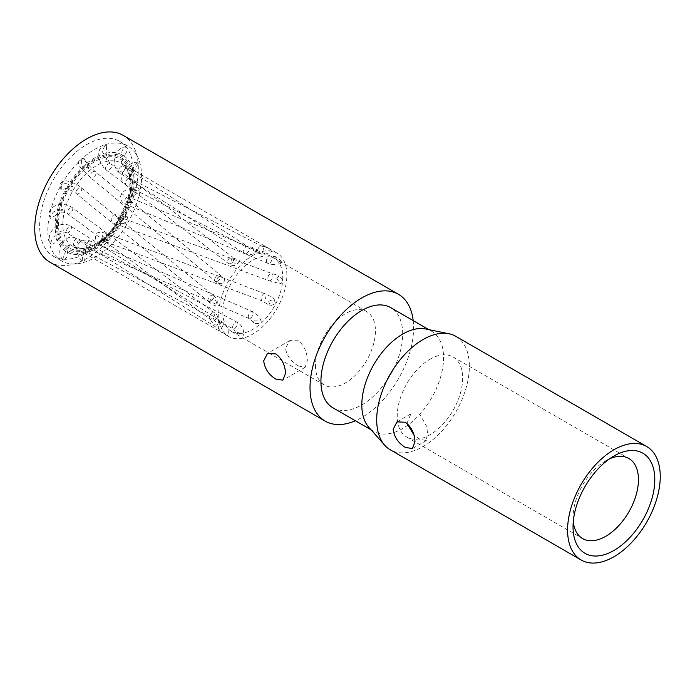 <?xml version="1.0" encoding="UTF-8"?>
<svg xmlns="http://www.w3.org/2000/svg" width="695" height="695" viewBox="0 0 695 695"><rect width="100%" height="100%" fill="white"/><g stroke="black" fill="none" stroke-linecap="round" stroke-linejoin="round"><path stroke-width="0.52" stroke-dasharray="3.48 2.61" d="M133.232 181.395A54.306 31.353 -60 0 1 94.824 247.907A54.306 31.353 -60 0 1 56.425 225.736A54.306 31.353 -60 0 1 94.824 159.225A54.306 31.353 -60 0 1 133.232 181.395M133.145 191.942L132.232 194.027L132.441 195.286L134.178 195.642L139.374 189.874L138.088 187.911L133.145 191.942A55.887 32.265 -60 0 0 134.231 180.683A55.887 32.265 -60 0 0 133.266 171.205L134.326 170.822L138.653 162.873L137.532 162.23L132.597 168.65L132.476 170.614L133.266 171.205M123.389 218.343L121.512 221.557L123.423 223.747L128.123 220.524L127.359 216.823L123.389 218.343A55.887 32.265 -60 0 0 132.441 195.286M105.953 240.757L104.372 241.53L103.399 242.998L104.432 247.741L107.916 246.612L108.29 241.061L105.953 240.757A55.887 32.265 -60 0 0 121.512 221.557M85.502 253.189L84.208 252.884L82.957 253.849L82.106 260.981L84.173 261.146L86.258 253.979L85.502 253.189A55.887 32.265 -60 0 0 103.399 242.998M82.957 253.849A55.887 32.265 -60 0 1 67.519 252.311L66.876 251.017L65.669 251.208L62.446 259.704L63.262 260.234C66.816 258.262 68.232 255.612 67.519 252.311L67.537 252.398C67.519 244.562 72.228 244.64 72.158 244.857L73.939 245.309A3.857 1.781 -62.3 0 1 73.948 241.486A3.857 1.781 -62.3 0 1 77.093 238.385A3.857 1.781 -62.3 0 1 77.519 238.481A3.857 1.781 -62.3 0 1 77.51 242.303A3.857 1.781 -62.3 0 1 74.365 245.405A3.857 1.781 -62.3 0 1 73.939 245.309L233.181 328.813A3.857 1.781 -62.3 0 1 233.199 324.991A3.857 1.781 -62.3 0 1 236.335 321.889A3.857 1.781 -62.3 0 1 236.769 321.985A3.857 1.781 -62.3 0 1 236.752 325.816A3.857 1.781 -62.3 0 1 233.616 328.917A3.857 1.781 -62.3 0 1 233.181 328.813L236.048 332.992L236.283 332.028L243.91 334.312L243.363 335.294L236.057 332.992M65.669 251.208A55.887 32.265 -60 0 1 56.825 238.35L57.007 236.422L56.156 235.787C53.272 236.178 51.473 238.958 50.77 244.119L50.77 244.127C53.819 244.475 55.835 242.555 56.825 238.35L56.99 237.568C57.138 235.049 59.466 233.199 63.992 232.017L66.85 232.782A3.857 1.781 -57.7 0 1 66.546 232.46A3.857 1.781 -57.7 0 1 67.658 228.186A3.857 1.781 -57.7 0 1 70.968 226.266A3.857 1.781 -57.7 0 1 71.264 226.587A3.857 1.781 -57.7 0 1 70.152 230.862A3.857 1.781 -57.7 0 1 66.85 232.782L218.786 328.935A3.857 1.781 -57.7 0 1 218.491 328.613A3.857 1.781 -57.7 0 1 219.603 324.339A3.857 1.781 -57.7 0 1 222.913 322.419A3.857 1.781 -57.7 0 1 223.208 322.741A3.857 1.781 -57.7 0 1 222.096 327.015A3.857 1.781 -57.7 0 1 218.786 328.935L220.61 331.75C219.863 331.246 228.429 335.242 227.482 335.633L220.532 331.75M56.278 215.05L57.251 213L56.981 211.714C55.027 210.072 52.716 211.871 50.049 217.118L50.301 218.412L56.278 215.05A55.887 32.265 -60 0 0 55.192 226.309A55.887 32.265 -60 0 0 56.156 235.787M66.034 188.658L67.537 187.042L67.91 185.435C67.424 182.194 65.217 182.533 61.299 186.469L61.247 189.596L66.034 188.658A55.887 32.265 -60 0 0 56.981 211.714M83.469 166.235L85.111 165.497L86.024 163.994L84.816 159.164L81.506 160.38L81.888 166.244L83.469 166.235A55.887 32.265 -60 0 0 67.91 185.435M103.92 153.803L105.266 154.142L106.691 152.761L106.431 145.594L105.24 145.846C102.13 149.633 101.687 152.283 103.92 153.803A55.887 32.265 -60 0 0 86.024 163.994M132.597 168.65A55.887 32.265 -60 0 0 123.753 155.784C125.057 155.333 129.357 148.582 126.16 146.758C122.607 148.739 121.191 151.38 121.903 154.681L122.607 156.01L124.24 155.35C119.305 163.368 123.441 165.862 123.719 166.444A3.857 2.624 -57.2 0 1 124.118 170.614A3.857 2.624 -57.2 0 1 120.261 173.194A3.857 2.624 -57.2 0 1 119.54 172.916A3.857 2.624 -57.2 0 1 119.14 168.746A3.857 2.624 -57.2 0 1 122.989 166.166A3.857 2.624 -57.2 0 1 123.719 166.444L248.402 246.864A3.857 2.624 -57.2 0 1 248.801 251.034A3.857 2.624 -57.2 0 1 244.953 253.614A3.857 2.624 -57.2 0 1 244.223 253.336A3.857 2.624 -57.2 0 1 243.823 249.166A3.857 2.624 -57.2 0 1 247.681 246.586A3.857 2.624 -57.2 0 1 248.402 246.864L256.038 250.669L257.654 249.957L250.756 246.794L249.583 246.977M47.833 230.566A66.294 38.277 -60 0 1 76.771 163.846A66.294 38.277 -60 0 1 127.863 146.08A66.294 38.277 -60 0 1 141.589 176.434A66.294 38.277 -60 0 1 112.651 243.146A66.294 38.277 -60 0 1 61.56 260.912A66.294 38.277 -60 0 1 47.833 230.566M126.16 146.758L125.882 146.732C119.418 147.279 116.343 152.657 115.935 153.969L114.432 158.851C113.763 165.393 115.466 170.084 119.54 172.916L244.223 253.336L247.698 254.674C251.755 255.056 255.074 253.484 257.654 249.957M62.289 210.324C60.752 210.394 60.769 210.003 62.359 209.169L62.289 210.324M129.331 176.017C129.609 174.732 129.67 174.975 129.513 176.765L129.331 176.017M121.234 162.143C121.208 160.588 121.39 160.658 121.79 162.369L121.234 162.143M106.187 159.433C105.701 157.939 105.953 157.817 106.952 159.077L106.187 159.433M88.222 168.633C87.249 167.504 87.492 167.208 88.96 167.756L88.222 168.633M72.158 187.259C70.794 186.712 70.951 186.321 72.636 186.095L72.158 187.259M61.273 231.661C59.805 232.269 59.674 231.974 60.882 230.792L61.273 231.661M69.37 245.535C68.214 246.404 67.954 246.291 68.596 245.187L69.37 245.535M84.416 248.237L83.443 248.48L84.416 248.237M108.29 241.061L102.999 236.448L102.669 238.663L101.47 239.775C91.827 247.898 80.785 249.071 79.091 248.402L72.801 246.482A48.181 27.817 -60 0 1 62.819 224.424A48.181 27.817 -60 0 1 83.852 175.939A48.181 27.817 -60 0 1 120.982 163.03A48.181 27.817 -60 0 1 130.964 185.087A48.181 27.817 -60 0 1 109.932 233.572A48.181 27.817 -60 0 1 72.801 246.482L220.897 331.984M118.445 220.419L128.036 198.388L130.061 183.827C129.339 172.299 126.316 165.367 120.982 163.03L269.078 248.532L265.012 246.482L262.197 246.395A3.857 2.624 -62.8 0 1 262.797 246.89A3.857 2.624 -62.8 0 1 262.493 251.512A3.857 2.624 -62.8 0 1 258.679 253.249A3.857 2.624 -62.8 0 1 258.08 252.763A3.857 2.624 -62.8 0 1 258.384 248.132A3.857 2.624 -62.8 0 1 262.197 246.395L130.208 178.624A3.857 2.624 -62.8 0 1 130.808 179.119A3.857 2.624 -62.8 0 1 130.504 183.741A3.857 2.624 -62.8 0 1 126.69 185.478A3.857 2.624 -62.8 0 1 126.09 184.992A3.857 2.624 -62.8 0 1 126.394 180.37A3.857 2.624 -62.8 0 1 130.208 178.624L129.522 176.73C128.306 177.268 133.075 170.449 134.326 170.822M123.423 223.747L115.935 222.426L117.759 221.462C113.198 228.499 108.073 234.363 102.4 239.028M128.314 197.345L128.036 198.388L128.314 197.345M134.178 195.642C129.513 196.893 127.506 197.684 128.175 198.014L128.036 198.37M218.716 314.435A48.181 27.817 120 0 0 228.698 336.484A48.181 27.817 120 0 0 265.829 323.583A48.181 27.817 120 0 0 286.861 275.09A48.181 27.817 120 0 0 276.879 253.041A48.181 27.817 120 0 0 239.749 265.942A48.181 27.817 120 0 0 218.716 314.435M268.73 301.309L274.117 299.076L275.524 303.741L270.181 305.835L268.73 301.309M253.901 320.89L261.216 320.89L260.955 323.618L253.97 323.583L253.901 320.89M50.77 244.127L50.718 244.032C47.608 237.247 49.553 231.348 56.564 226.327C61.716 223.668 66.511 223.651 70.968 226.266L222.913 322.419L226.761 326.442C228.334 329.239 228.664 332.306 227.76 335.65L227.482 335.633M211.072 320.134C209.664 320.482 216.353 327.206 217.544 324.539C215.215 320.273 213.052 318.796 211.072 320.134L209.734 318.892A3.857 1.894 -53.5 0 1 209.299 317.363A3.857 1.894 -53.5 0 1 211.419 313.645A3.857 1.894 -53.5 0 1 214.321 312.698A3.857 1.894 -53.5 0 1 214.755 314.218A3.857 1.894 -53.5 0 1 212.635 317.945A3.857 1.894 -53.5 0 1 209.734 318.892L67.771 213.886A3.857 1.894 -53.5 0 1 67.337 212.366A3.857 1.894 -53.5 0 1 69.448 208.639A3.857 1.894 -53.5 0 1 72.35 207.692A3.857 1.894 -53.5 0 1 72.784 209.221A3.857 1.894 -53.5 0 1 70.673 212.939A3.857 1.894 -53.5 0 1 67.771 213.886C63.975 211.575 60.361 211.584 56.912 213.921M50.292 218.412L49.215 213.078C49.197 208.622 56.208 204.46 58.745 204.686C63.844 203.939 68.388 204.938 72.35 207.692L214.321 312.698C216.466 313.323 217.926 316.321 218.699 321.689L217.544 324.539M276.81 278.547L279.155 275.663L283.178 280.971L280.728 283.855L276.81 278.547M218.308 277.514C215.424 278.321 217.605 286.939 223.886 282.222L224.702 278.113L219.707 276.688L218.308 277.514M233.138 257.932L233.12 257.941C229.845 258.21 230.601 265.499 238.455 262.345L240.053 260.451L233.12 257.941L233.746 257.836L233.016 257.411A3.857 2.511 -52.5 0 1 233.459 260.573A3.857 2.511 -52.5 0 1 230.671 263.613A3.857 2.511 -52.5 0 1 228.325 263.527A3.857 2.511 -52.5 0 1 227.873 260.364A3.857 2.511 -52.5 0 1 230.671 257.315A3.857 2.511 -52.5 0 1 233.016 257.411L111 163.924A3.857 2.511 -52.5 0 1 111.452 167.087A3.857 2.511 -52.5 0 1 108.655 170.127A3.857 2.511 -52.5 0 1 106.309 170.04A3.857 2.511 -52.5 0 1 105.857 166.878A3.857 2.511 -52.5 0 1 108.655 163.838A3.857 2.511 -52.5 0 1 111 163.924C108.446 163.759 105.014 150.337 106.691 152.761M266.428 247.072C263.24 245.769 265.073 246.855 271.927 250.339L269.078 248.532M275.967 258.688L275.776 256.742L281.866 261.424L281.84 263.379L275.967 258.688M210.229 300.275L209.933 302.759L215.276 306.174L216.232 304.992C218.187 300.501 211.523 296.965 210.229 300.275M282.769 277.453A42.395 24.481 -60 0 1 264.265 320.126A42.395 24.481 -60 0 1 231.591 331.48A42.395 24.481 -60 0 1 222.808 312.072A42.395 24.481 -60 0 1 241.313 269.399A42.395 24.481 -60 0 1 273.986 258.045A42.395 24.481 -60 0 1 282.769 277.453M315.478 365.57A42.395 24.481 120 0 0 324.261 384.978A42.395 24.481 120 0 0 356.926 373.623A42.395 24.481 120 0 0 375.439 330.95A42.395 24.481 120 0 0 366.656 311.542A42.395 24.481 120 0 0 333.982 322.906A42.395 24.481 120 0 0 315.478 365.57M298.45 365.961L305.114 367.325L307.303 360.853C307.329 352.504 304.375 345.815 298.45 340.785L289.693 340.62L285.497 348.264C286.783 355.849 291.101 361.748 298.45 365.961M413.195 320.612A73.236 42.282 -60 0 1 413.594 327.805A73.236 42.282 -60 0 1 355.38 420.753M49.918 262.197A73.236 42.282 120 0 0 106.352 242.581A73.236 42.282 120 0 0 138.322 168.876A73.236 42.282 120 0 0 123.154 135.351M39.658 225.84A66.294 38.277 -60 0 1 68.596 159.12A66.294 38.277 -60 0 1 119.679 141.363A66.294 38.277 -60 0 1 133.414 171.708A66.294 38.277 -60 0 1 104.476 238.428A66.294 38.277 -60 0 1 53.385 256.194A66.294 38.277 -60 0 1 39.658 225.84M332.905 407.774A57.815 33.377 120 0 0 377.455 392.284A57.815 33.377 120 0 0 402.692 334.104A57.815 33.377 120 0 0 390.72 307.633M425.601 328.978A57.815 33.377 -60 0 1 431.595 331.237A57.815 33.377 -60 0 1 443.575 357.708A57.815 33.377 -60 0 1 418.338 415.888A57.815 33.377 -60 0 1 373.78 431.378A57.815 33.377 -60 0 1 368.828 427.312M455.798 336.31A65.521 37.834 -60 0 1 469.368 366.3A65.521 37.834 -60 0 1 440.769 432.247A65.521 37.834 -60 0 1 390.269 449.804M406.94 423.342L410.893 413.846L419.554 414.055L428.042 428.667L426.313 440.552L419.554 439.24L413.933 434.974M613.92 456.05L605.745 460.768A46.252 26.705 -60 0 1 609.602 458.804M429.944 359.28A46.252 26.705 -60 0 1 453.07 356.987A46.252 26.705 -60 0 1 460.159 394.048A46.252 26.705 -60 0 1 429.944 434.809A46.252 26.705 -60 0 1 406.818 437.103A46.252 26.705 -60 0 1 399.729 400.033A46.252 26.705 -60 0 1 429.944 359.28M605.745 460.776A46.252 26.705 120 0 0 573.036 517.419A46.252 26.705 120 0 0 573.262 521.745M57.372 225.058A52.803 30.484 120 0 0 94.711 246.612A52.803 30.484 120 0 0 132.05 181.942A52.803 30.484 120 0 0 94.711 160.38A52.803 30.484 120 0 0 57.372 225.058M130.964 182.568A51.265 29.598 -60 0 1 94.711 245.352A51.265 29.598 -60 0 1 58.458 224.424A51.265 29.598 -60 0 1 94.711 161.64A51.265 29.598 -60 0 1 130.964 182.568M106.465 153.143A55.887 32.265 -60 0 1 121.903 154.69M268.053 276.897A3.857 2.32 -69.7 0 1 271.754 273.491A3.857 2.32 -69.7 0 1 272.779 277.322A3.857 2.32 -69.7 0 1 269.078 280.728A3.857 2.32 -69.7 0 1 268.053 276.897M120.834 221.071A3.857 2.32 -69.7 0 1 117.134 224.476A3.857 2.32 -69.7 0 1 116.117 220.645A3.857 2.32 -69.7 0 1 119.809 217.24A3.857 2.32 -69.7 0 1 120.834 221.071M262.232 295.418A3.857 2.094 -69.2 0 1 264.96 293.759A3.857 2.094 -69.2 0 1 264.951 299.302A3.857 2.094 -69.2 0 1 262.224 300.961A3.857 2.094 -69.2 0 1 262.232 295.418M105.71 238.828A3.857 2.094 -69.2 0 1 102.982 240.496A3.857 2.094 -69.2 0 1 102.982 234.953A3.857 2.094 -69.2 0 1 105.718 233.285A3.857 2.094 -69.2 0 1 105.71 238.828M250.617 311.89A3.857 1.894 -66.5 0 1 252.155 311.499A3.857 1.894 -66.5 0 1 252.789 314.488A3.857 1.894 -66.5 0 1 250.617 318.18A3.857 1.894 -66.5 0 1 249.079 318.571A3.857 1.894 -66.5 0 1 248.454 315.582A3.857 1.894 -66.5 0 1 250.617 311.89M88.699 247.741A3.857 1.894 -66.5 0 1 87.162 248.124A3.857 1.894 -66.5 0 1 86.536 245.135A3.857 1.894 -66.5 0 1 88.699 241.443A3.857 1.894 -66.5 0 1 90.237 241.061A3.857 1.894 -66.5 0 1 90.871 244.049A3.857 1.894 -66.5 0 1 88.699 247.741M213.235 298.607A3.857 2.094 -50.8 0 1 208.439 301.378A3.857 2.094 -50.8 0 1 208.509 298.181A3.857 2.094 -50.8 0 1 213.313 295.41A3.857 2.094 -50.8 0 1 213.235 298.607M76.519 190.508A3.857 2.094 -50.8 0 1 81.324 187.728A3.857 2.094 -50.8 0 1 81.245 190.925A3.857 2.094 -50.8 0 1 76.45 193.705A3.857 2.094 -50.8 0 1 76.519 190.508M219.055 280.085A3.857 2.32 -50.3 0 1 215.233 281.11A3.857 2.32 -50.3 0 1 216.336 276.202A3.857 2.32 -50.3 0 1 220.159 275.177A3.857 2.32 -50.3 0 1 219.055 280.085M91.644 172.742A3.857 2.32 -50.3 0 1 95.467 171.717A3.857 2.32 -50.3 0 1 94.372 176.626A3.857 2.32 -50.3 0 1 90.55 177.651A3.857 2.32 -50.3 0 1 91.644 172.742M266.533 261.285A3.857 2.511 -67.5 0 1 267.775 257.341A3.857 2.511 -67.5 0 1 270.737 256.151A3.857 2.511 -67.5 0 1 271.988 258.14A3.857 2.511 -67.5 0 1 270.746 262.076A3.857 2.511 -67.5 0 1 267.784 263.266A3.857 2.511 -67.5 0 1 266.533 261.285M130.026 199.213A3.857 2.511 -67.5 0 1 128.784 203.157A3.857 2.511 -67.5 0 1 125.821 204.347A3.857 2.511 -67.5 0 1 124.57 202.358A3.857 2.511 -67.5 0 1 125.812 198.414A3.857 2.511 -67.5 0 1 128.775 197.224A3.857 2.511 -67.5 0 1 130.026 199.213M224.867 334.278L228.698 336.484M118.48 220.324L118.645 219.837C118.445 217.188 118.08 215.989 117.559 216.258L271.754 273.491L279.155 275.663M127.359 216.823C113.876 213.721 114.136 213.721 111.191 217.883C110.913 221.279 112.894 223.477 117.134 224.476L269.078 280.728L280.728 283.855M104.432 247.741C93.347 240.096 95.267 237.725 96.127 234.571C96.857 232.121 100.054 231.696 105.718 233.285L264.96 293.759C269.243 295.662 272.301 297.434 274.117 299.076M101.791 239.558L100.827 239.931L262.224 300.961L270.181 305.835M82.106 260.981C78.049 257.089 73.609 248.228 80.264 241.764C84.833 238.767 89.342 240.522 90.237 241.061L252.155 311.499C256.194 313.376 259.209 316.503 261.207 320.89M86.258 253.979C84.451 249.783 84.008 247.75 84.955 247.88L87.162 248.124L249.079 318.571C252.042 320.569 253.675 322.237 253.97 323.583M62.446 259.704C55.253 248.419 63.575 236.804 72.115 237.151L77.519 238.481L236.769 321.985C241.269 324.617 243.65 328.718 243.919 334.312M273.048 250.826L276.879 253.041M66.781 187.98L65.556 188.675C64.001 187.728 73.8 190.873 76.45 193.705L209.933 302.759M61.247 189.596C59.744 186.842 59.492 184.861 60.491 183.671C61.829 181.69 63.514 180.787 65.556 180.969C65.773 179.944 77.614 183.984 81.324 187.728L213.313 295.41C216.666 297.729 217.891 300.709 216.996 304.349L215.276 306.174M84.816 159.164C83.774 158.182 82.062 158.391 79.708 159.78C76.354 164.02 79.699 167.234 90.55 177.651L215.233 281.11C218.091 284.377 220.984 284.993 223.912 282.961L224.702 278.113M86.197 163.047L86.015 161.622L86.441 162.291C89.568 166.209 92.583 169.354 95.467 171.717L222.139 276.636L219.707 276.688M106.431 145.585L103.121 146.08C99.793 147.948 98.377 151.197 98.855 155.836C99.255 162.361 104.806 169.537 106.309 170.04L229.124 264.091C231.791 265.655 234.145 265.968 236.204 265.004L240.053 260.451M137.532 162.23C126.533 161.7 117.333 177.234 123.797 183.141L126.69 185.478L258.679 253.249L261.867 254.257L265.134 254.283L273.126 250.878M128.254 197.754L128.036 196.798L270.737 256.151L275.776 256.742M138.088 187.911C134.5 187.025 125.048 189.579 123.588 191.724C121.304 193.766 120.304 195.938 120.6 198.266C120.939 200.942 122.676 202.966 125.821 204.347L267.784 263.266C270.164 264.743 274.855 264.778 281.84 263.379M231.591 331.48L324.261 384.978M273.986 258.045L366.656 311.542M289.693 340.62L267.462 353.46M305.114 367.325L282.882 380.165M127.863 146.08L119.679 141.363M61.56 260.912L53.385 256.194M431.595 331.237L428.832 329.639M373.78 431.378L371.017 429.779M410.893 413.846L396.993 421.874M426.313 440.552L412.404 448.579M453.07 356.987L628.871 458.483M406.818 437.103L582.61 538.59M573.036 517.419L573.036 526.862"/><path stroke-width="1.04" d="M275.75 379.062C268.8 374.796 264.778 368.724 263.692 360.853L267.462 353.46L275.75 353.885C281.944 358.603 285.185 365.118 285.497 373.441L282.882 380.165L275.75 379.062M355.38 420.753A73.236 42.282 -60 0 1 325.19 421.127A73.236 42.282 -60 0 1 310.022 387.602A73.236 42.282 -60 0 1 341.992 313.905A73.236 42.282 -60 0 1 398.426 294.28A73.236 42.282 -60 0 1 413.195 320.612M398.426 294.28L123.154 135.351A73.236 42.282 120 0 0 66.72 154.976A73.236 42.282 120 0 0 34.75 228.672A73.236 42.282 120 0 0 49.918 262.197L325.19 421.127M428.832 329.639L390.72 307.633A57.815 33.377 120 0 0 346.162 323.123A57.815 33.377 120 0 0 320.925 381.312A57.815 33.377 120 0 0 332.905 407.774L371.017 429.779M581.15 560.005L390.269 449.804A65.521 37.834 -60 0 1 384.656 445.191L368.828 427.312A57.815 33.377 -60 0 1 361.808 404.907A57.815 33.377 -60 0 1 383.518 350.68A57.815 33.377 -60 0 1 425.601 328.978L448.996 333.748A65.521 37.834 -60 0 1 455.798 336.31L646.68 446.511A65.521 37.834 -60 0 1 660.25 476.509A65.521 37.834 -60 0 1 631.651 542.447A65.521 37.834 -60 0 1 581.15 560.005A65.521 37.834 -60 0 1 567.58 530.007A65.521 37.834 -60 0 1 596.188 464.069A65.521 37.834 -60 0 1 646.68 446.511M384.656 445.191A65.521 37.834 -60 0 1 376.699 419.806A65.521 37.834 -60 0 1 401.31 358.342A65.521 37.834 -60 0 1 448.996 333.748M405.359 422.256C411.492 426.991 414.689 433.532 414.958 441.89L412.404 448.57L405.359 447.432C398.244 443.054 394.178 437.016 393.153 429.302L396.993 421.874L405.359 422.256M413.933 434.974L406.94 423.342M613.92 456.05A57.815 33.377 120 0 0 573.036 526.862A57.815 33.377 120 0 0 613.92 550.466A57.815 33.377 120 0 0 654.803 479.654A57.815 33.377 120 0 0 613.92 456.05M609.602 458.804A46.252 26.705 -60 0 1 628.871 458.483A46.252 26.705 -60 0 1 635.96 495.544A46.252 26.705 -60 0 1 605.736 536.305A46.252 26.705 120 0 1 582.619 538.59A46.252 26.705 120 0 1 573.262 521.745"/></g></svg>
